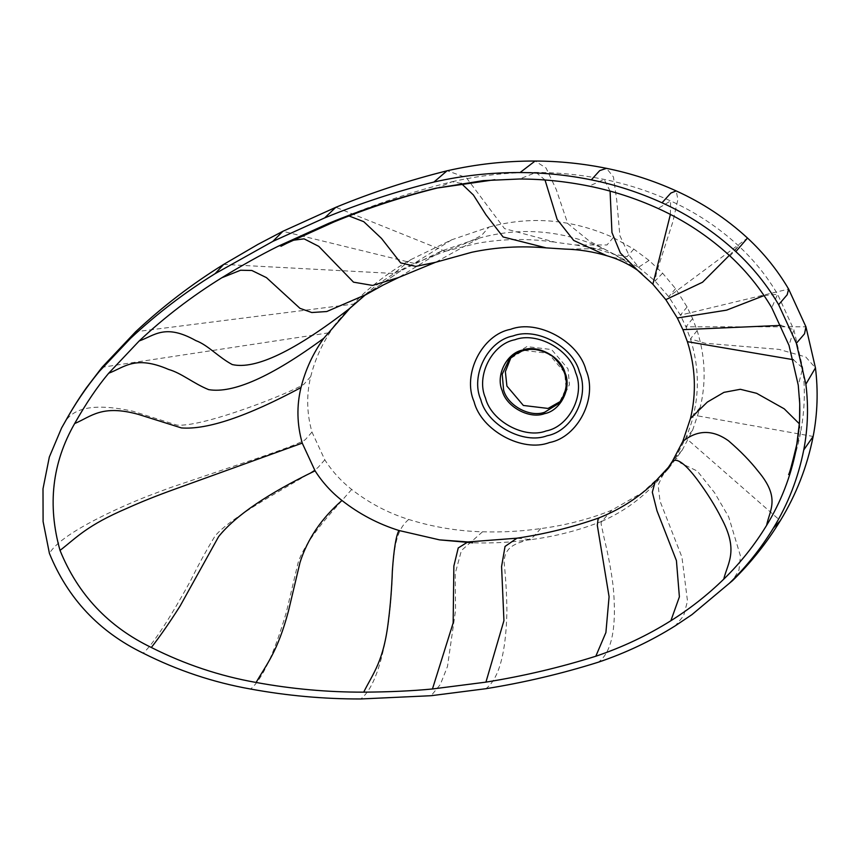 <?xml version="1.0" encoding="UTF-8"?>
<svg xmlns="http://www.w3.org/2000/svg" width="860" height="860" viewBox="0 0 860 860"><rect width="100%" height="100%" fill="white"/><g stroke="black" fill="none" stroke-linecap="round" stroke-linejoin="round"><path stroke-width="0.64" stroke-dasharray="4.3 3.22" d="M510.99 357.47L512.592 355.502L526.89 346.58L551.604 349.558L568.051 368.908L569.417 384.603L562.375 399.502L560.612 401.33M668.413 467.313L658.996 479.364C643.183 497.478 624.166 511.453 601.936 521.278L598.184 518.182M601.936 521.278C579.21 530.308 555.538 536.425 530.942 539.618L516.989 538.177M530.942 539.618C511.743 542.348 492.361 543.413 472.774 542.821L467.84 541.95M365.059 295.12L400.771 270.814L441.868 250.862L479.192 238.123C520.977 226.664 562.418 230.157 603.526 248.604L624.08 260.107L639.303 271.459M603.526 248.604L565.074 249.088M461.239 183.395L452.166 181.707L437.482 187.964M729.301 255.377L738.611 245.885L730.043 256.054M793.328 359.695L802.756 368.08L798.263 385.194M799.349 423.797L800.531 432.752L796.489 445.652M658.996 479.364L655.546 481.256M488.942 227.094C530.727 215.645 572.169 219.139 613.266 237.575L633.82 249.088L649.042 260.429L662.619 273.2L675.551 288.627L687.075 306.977L692.633 318.63L697.137 330.638C705.264 356.384 706.296 381.969 700.233 407.393L692.547 430.387L682.238 450.113L668.747 468.334L642.033 492.834L611.686 510.26C588.949 519.289 565.289 525.395 540.682 528.588C521.493 531.319 502.1 532.394 482.514 531.803C457.531 531.125 432.924 527.008 408.683 519.462C387.967 512.979 368.972 502.971 351.686 489.458C341.033 481.073 332.067 471.194 324.811 459.81L311.987 432.085C306.708 413.391 306.289 394.88 310.729 376.562C315.244 358.566 322.844 342.129 333.54 327.252L359.641 297.27C375.078 282.811 392.042 270.32 410.521 259.784L451.618 239.832L488.942 227.094L482.223 234.705C476.193 238.919 464.153 244.347 446.093 250.98L445.19 251.292L335.873 207.292M613.266 237.575L606.977 244.971L575.458 244.971L555.571 242.305L504.519 228.609L466.335 177.676L447.286 170.742M633.82 249.088L627.101 256.688L614.126 254.216L589.573 241.251L567.75 223.557L556.205 189.404L546.078 168.033L535.081 161.035M675.551 288.627L668.747 296.754L747.512 238.048M697.137 330.638L690.429 338.894L705.071 343.237L778.999 349.386L805.745 356.975L815.452 367.876M700.233 407.393L693.472 415.122L813.151 436.45M668.747 468.334L662.942 474.741L658.093 485.244L660.061 501.251L681.937 557.119L687.495 601.075L683.614 615.846L675.261 625.822M611.686 510.26L604.956 517.86C599.818 524.707 600.097 517.978 604.214 538.489C608.375 555.356 611.374 571.481 613.212 586.842C616.91 627.112 611.954 652.235 598.334 662.2M540.682 528.588L533.963 536.188C527.309 543.305 504.809 540.478 504.1 562.01C505.873 579.446 506.809 596.066 506.916 611.858C505.927 653.267 498.908 678.884 485.868 688.709M408.683 519.462C399.158 527.664 394.439 539.016 392.547 571.158C391.913 588.885 390.601 605.676 388.591 621.565C382.463 663.383 373.197 689.183 360.781 698.965M351.686 489.458L344.967 497.058C337.432 506.25 306.085 537.984 298.13 562.634L286.315 612.341C274.211 653.632 262.311 679.196 250.636 689.043M324.811 459.81L318.092 467.41C307.611 476.762 232.576 514.237 214.925 536.199C206.142 550.701 198.09 565.418 190.769 580.35C169.689 618.727 153.854 643.011 143.254 653.202M311.987 432.085L305.268 439.696C298.001 444.642 261.719 456.918 227.287 468.367L169.646 487.878L145.77 496.876C126.269 504.702 108.876 512.635 93.579 520.698C69.617 533.275 54.9 544.176 49.418 553.399M310.729 376.562L304.01 384.162C292.282 392.063 204.013 427.441 176.88 425.087L132.859 411.231C95.89 403.179 73.079 407.092 64.435 422.98M512.592 355.502L509.249 359.286L523.546 350.353L548.261 353.331L564.708 372.692L566.073 388.387L559.032 403.286L562.375 399.502M400.771 270.814L366.371 294.346M441.868 250.862L398.771 277.436M292.884 240.295L286.778 243.305M479.192 238.123L435.665 262.246M348.999 215.957L343.484 217.386L334.207 221.858M624.08 260.107L606.805 255.71M545.014 179.987L536.049 172.43L519.634 178.998M610.084 191.103L604.15 179.407L589.143 186.125M670.402 214.419L670.606 200.928L658.104 208.475M764.056 295.603L777.591 294.249L771.764 307.783M780.977 325.392L793.855 329.713L789.007 345.365M451.618 239.832L414.208 263.407L446.093 250.98M649.042 260.429L638.571 267.213L628.843 254.947L619.877 235.608L616.728 200.111L613.449 176.956L606.504 168.345M662.619 273.2L655.062 281.005L656.524 272.351L672.864 221.783L677.895 199.434L676.186 190.909M687.075 306.977L680.367 315.136L788.631 289.078M692.633 318.63L685.936 326.832L805.938 326.811M692.547 430.387L685.828 437.987L780.321 520.687M682.238 450.113L675.67 457.445L680.668 463.099L697.288 471.043L714.596 492.748L728.71 516.935L740.471 556.033L738.955 570.159L732.494 580.672M482.514 531.803L461.422 550.508L455.23 573.426L455.563 610.31L447.469 666.532L440.32 684.517L431.139 695.708M333.54 327.252L328.907 332.798L102.082 367.274M359.641 297.27L353.944 304.031L135.665 331.734M410.521 259.784L394.02 273.48L223.697 264.396M414.208 263.407L282.875 231.297M370.305 291.002L363.543 296.001M343.602 217.344L301.172 236.167L280.973 246.261M343.484 217.386C378.851 202.831 414.982 190.963 451.887 181.772M452.166 181.707C479.772 175.429 507.733 172.344 536.049 172.43C558.936 172.516 581.629 174.838 604.15 179.407C627.069 184.051 649.214 191.221 670.606 200.928C695.643 212.269 718.304 227.255 738.611 245.885C753.973 260.118 766.97 276.243 777.591 294.249L793.855 329.713L802.756 368.08C805.412 389.709 804.67 411.252 800.531 432.752M800.52 432.806C797.263 450.672 789.846 471.43 788.588 474.505M445.19 251.292L476.859 243.401C502.767 238.628 529.008 238.263 555.571 242.305M575.458 244.971L593.239 247.981L615.169 254.614M614.126 254.216L638.593 267.224M638.571 267.213L655.062 281.005L668.747 296.754L680.367 315.136L685.936 326.832L690.429 338.894C698.492 364.511 699.513 389.924 693.472 415.122C692.408 420.443 689.86 428.065 685.828 437.987L675.67 457.445C668.886 467.98 665.866 471.248 662.942 474.752M667.801 469.409L661.727 476.128M329.66 331.702L328.907 332.798M328.961 332.734C332.788 327.069 343.151 314.018 353.954 304.01L376.454 285.23L394.02 273.48M394.665 273.104L413.456 263.73"/><path stroke-width="1.29" d="M586.004 370.187C598.098 397.503 577.974 437.299 549.422 442.556C522.601 452.876 481.159 430.387 474.064 401.674C461.971 374.358 482.094 334.562 510.646 329.305C537.468 318.985 578.909 341.463 586.004 370.187M560.612 401.33L548.067 408.435L523.353 405.458L506.916 386.097L505.368 371.66L510.99 357.47M595.808 656.234C559.967 667.489 523.332 676.121 485.932 682.13L432.451 688.978C412.09 690.935 389.171 691.999 363.705 692.149C327.757 692.246 291.895 689.01 256.119 682.464C219.719 676.014 184.792 664.35 151.338 647.483C108.295 626.693 77.862 594.335 60.028 550.411C47.3 505.056 52.18 462.766 74.659 423.55C85.989 403.469 97.331 386.71 108.661 373.251L139.202 340.947C164.582 317.19 192.124 296.119 221.826 277.748C241.445 265.665 260.225 255.162 278.188 246.229L328.832 223.288C363.425 209.044 399.008 197.37 435.59 188.254L483.223 180.632L519.634 178.998C542.896 179.073 566.063 181.449 589.143 186.125C612.847 190.92 635.841 198.37 658.104 208.475C684.549 220.461 708.533 236.317 730.043 256.054C746.523 271.319 760.423 288.562 771.764 307.783L789.007 345.365L798.263 385.194L799.725 403.641L799.542 422.034L796.188 449.232C790.781 476.548 780.923 501.928 766.604 525.374C754.553 545.133 740.266 563.074 723.722 579.188C707.619 594.884 690 608.74 670.875 620.737C647.376 635.465 622.361 647.29 595.808 656.234L605.902 632.541L609.084 596.732L597.313 525.331L598.173 518.193C571.792 527.427 544.724 534.092 516.989 538.177L505.046 546.433L501.584 566.493L503.928 620.651L485.932 682.13M472.774 542.821L439.567 539.876L398.933 530.491C396.084 535.543 393.891 548.981 392.364 570.814C391.762 588.133 390.472 604.569 388.505 620.114C383.732 661.566 373.036 673.305 363.705 692.149M398.933 530.491C378.228 524.009 359.222 514 341.947 500.477C321.393 518.472 307.407 539.134 300.011 562.472L288.455 611.095C277.5 651.987 266.869 663.737 256.119 682.464M341.947 500.477C331.283 492.103 322.328 482.213 315.072 470.829C267.514 493.812 235.371 515.731 218.623 536.619L180.149 605.956C169.474 622.726 159.874 636.572 151.338 647.483M315.072 470.829L302.236 443.115L174.333 489.34C156.756 495.672 141.104 501.928 127.377 508.142C86.86 525.438 76.906 537.317 60.028 550.411M302.236 443.115C296.958 424.41 296.539 405.898 300.978 387.581C247.024 416.476 207.163 429.925 181.417 427.925L138.352 414.369C101.716 404.286 91.332 416.552 74.659 423.55M300.978 387.581C305.493 369.596 313.104 353.159 323.79 338.281L349.902 308.299C294.679 351.073 255.474 369.832 232.264 364.565C218.322 357.115 207.959 345.053 195.854 340.614C164.97 323.296 154.531 335.626 139.202 340.947M349.902 308.299L365.059 295.12M363.543 296.001L383.151 285.047L398.771 277.436L435.429 262.332L471.764 252.27C496.112 247.121 520.956 245.659 546.261 247.895L565.074 249.088C579.156 249.475 593.067 251.69 606.805 255.71L606.762 255.7C617.749 258.839 627.983 263.665 637.464 270.158L652.869 284.23L665.801 299.645L677.325 317.996L682.894 329.66L687.387 341.667C695.525 367.413 696.557 392.988 690.483 418.422L682.797 441.416L672.488 461.132L668.413 467.313M546.261 247.895L503.089 236.973L485.954 214.774L473.398 194.994L461.239 183.395M494.887 179.719L435.59 188.254M665.801 299.645L702.534 282.241L729.301 255.377M687.387 341.667L793.328 359.695M690.483 418.422L707.35 402.071L723.97 392.353L740.342 389.29L756.628 393.31L784.212 408.812L799.349 423.797M788.609 474.451L788.588 474.505C789.276 474.29 791.92 464.669 796.5 445.62L796.188 449.232M668.403 467.313L655.234 481.546L652.31 492.2L656.986 510.797L676.422 560.623L679.389 596.851L670.875 620.737M324.671 217.902C360.082 203.325 396.503 191.371 433.945 182.041C462.089 175.633 490.802 172.473 520.074 172.548C543.918 172.634 567.664 175.064 591.314 179.858C615.62 184.782 639.195 192.425 662.017 202.777C689.15 215.075 713.757 231.34 735.837 251.593C752.747 267.267 767.012 284.972 778.655 304.698L796.371 343.29L805.874 384.194C808.604 406.436 807.895 428.355 803.745 449.952C798.198 477.966 788.082 504.014 773.387 528.062C761.046 548.314 746.383 566.708 729.42 583.241L691.87 614.685L675.261 625.822C651.181 640.915 625.542 653.041 598.334 662.2C561.644 673.724 524.159 682.561 485.868 688.709L431.139 695.708L360.781 698.965C323.973 699.051 287.251 695.751 250.636 689.043C213.334 682.432 177.547 670.478 143.254 653.202C99.072 631.778 67.79 598.506 49.418 553.399L43.097 521.558L43 488.824L49.332 457.036L61.597 427.936L64.435 422.98C74.454 404.684 86.064 387.505 99.276 371.445L130.559 338.346C156.552 314.018 184.76 292.454 215.161 273.641L272.846 241.38L324.671 217.902L335.841 207.303C371.928 192.447 408.994 180.277 447.017 170.807L433.945 182.041M520.074 172.548L535.081 161.035C505.4 160.949 476.128 164.185 447.286 170.742L447.017 170.807M535.081 161.035C559.097 161.121 582.897 163.561 606.504 168.345L606.504 168.345C630.552 173.215 653.783 180.74 676.186 190.909L676.175 190.909C702.459 202.809 726.238 218.526 747.512 238.048L735.837 251.593M747.512 238.048C763.712 253.055 777.418 270.061 788.631 289.078L805.938 326.811L815.452 367.876L805.874 384.194M815.452 367.897C818.279 390.87 817.516 413.724 813.151 436.45L803.745 449.952M662.942 474.741L661.727 476.128M579.425 371.971C590.078 396.03 572.362 431.096 547.197 435.73C523.568 444.824 487.05 425.012 480.804 399.706C470.151 375.648 487.878 340.582 513.033 335.948C536.662 326.854 573.179 346.666 579.425 371.971M575.63 372.66C585.37 394.665 569.169 426.721 546.175 430.946C524.568 439.267 491.189 421.153 485.481 398.019C475.731 376.024 491.941 343.968 514.936 339.732C536.543 331.423 569.922 349.525 575.63 372.66M502.197 390.687C495.403 375.347 506.701 352.976 522.751 350.02C537.822 344.226 561.107 356.857 565.095 373.004C571.889 388.344 560.58 410.714 544.541 413.66C529.47 419.465 506.174 406.834 502.197 390.687M559.032 403.286L544.724 412.209C530.082 417.852 507.443 405.565 503.573 389.881L502.208 374.186L509.249 359.286C522.063 347.139 536.479 346.129 552.518 356.276C568.363 371.068 570.535 386.742 559.032 403.286M516.871 538.199L467.829 541.95L458.24 547.949L453.865 566.041L453.156 622.952L432.451 688.978M323.79 338.281C271.577 376.626 233.2 393.751 208.668 389.634C193.392 383.452 181.481 373.079 168.614 369.445C135.031 354.965 124.625 367.263 108.661 373.251M365.962 294.593L326.779 311.524L311.782 312.535L299.957 308.332L266.46 277.64L251.84 270.481L240.606 270.233L221.826 277.748M398.406 277.608L372.606 285.434L353.492 282.155L318.802 246.379L304.075 238.844L292.884 240.295M280.973 246.261L286.778 243.305L278.188 246.229M435.429 262.332L415.778 266.385L400.652 262.891L381.496 238.413L363.769 221.686L348.999 215.957M437.772 187.888C401.889 196.865 367.37 208.184 334.207 221.858L328.832 223.288M606.762 255.7L573.706 240.445L557.14 219.418L545.014 179.987M637.464 270.158L620.393 253.023L611.954 232.555L610.084 191.103M652.869 284.23L670.402 214.419M677.325 317.996L726.614 310.137L764.056 295.603M682.894 329.66L780.977 325.392M682.797 441.416C697.438 429.71 712.671 429.495 728.484 440.782C740.503 451.113 750.457 461.358 758.37 471.517C780.654 498.069 769.7 509.958 766.604 525.374M672.488 461.132C677.282 457.832 685.592 464.056 697.406 479.815C707.135 492.973 715.111 505.702 721.325 518.021C738.837 550.561 727.915 562.397 723.722 579.188M64.468 422.916C71.713 409.833 79.056 398.083 86.505 387.666L102.082 367.274L135.6 331.799C162.733 306.407 192.102 283.94 223.697 264.396L257.925 244.391L282.875 231.297L335.841 207.303M606.504 168.345L599.699 170.613L591.314 179.858M676.175 190.909L670.854 193.07L662.017 202.777M788.631 289.078L787.179 294.765L778.655 304.698M805.938 326.811L804.53 333.809L796.371 343.29M729.42 583.241L732.494 580.683C750.984 562.655 766.926 542.649 780.332 520.655L773.387 528.062M102.082 367.274L99.276 371.445M135.6 331.799L130.559 338.346M223.665 264.418L215.161 273.641M282.875 231.297L272.846 241.38M467.851 541.95L439.567 539.876M286.778 243.305L334.099 221.901M637.432 270.147L641.936 273.716M799.467 398.202C800.402 415.004 799.413 430.828 796.489 445.684M655.234 481.546C638.754 497.575 619.737 509.786 598.173 518.193M813.141 436.493C807.207 466.496 796.263 494.575 780.299 520.708M732.505 580.661L691.881 614.685M61.597 427.936L64.941 422.077"/></g></svg>
